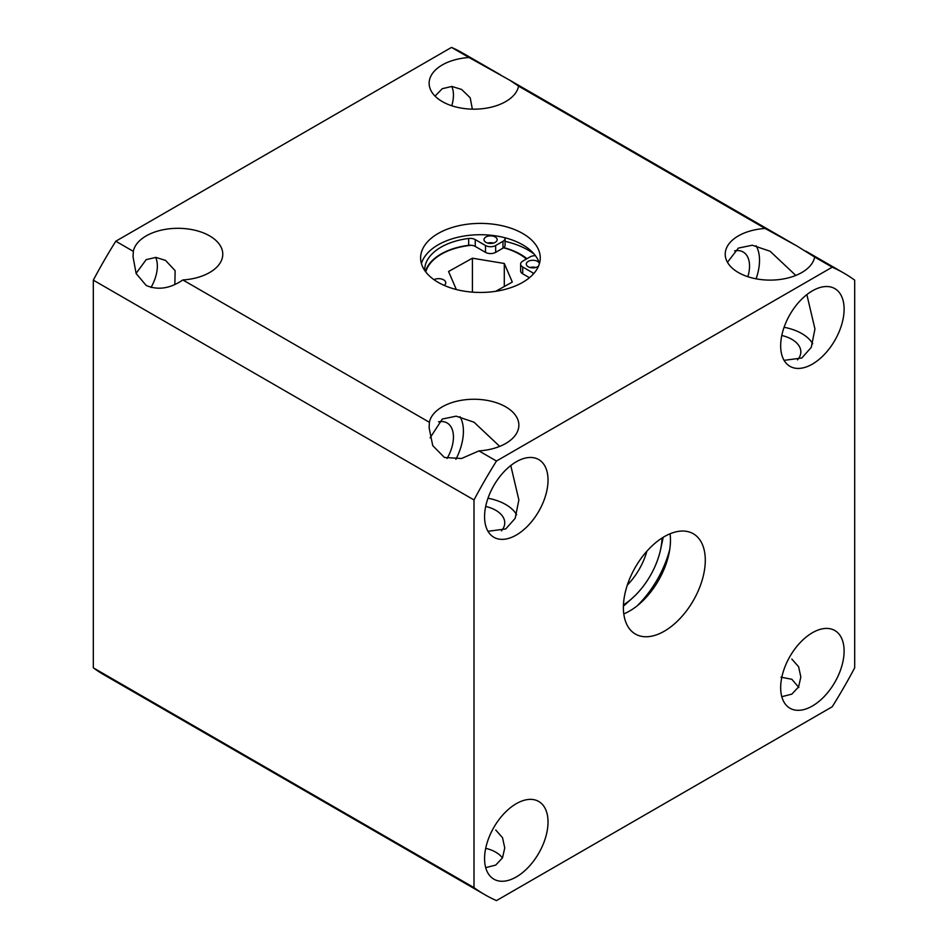 <?xml version="1.0" encoding="UTF-8"?>
<svg xmlns="http://www.w3.org/2000/svg" width="948" height="948" viewBox="0 0 948 948"><rect width="100%" height="100%" fill="white"/><g stroke="black" fill="none" stroke-linecap="round" stroke-linejoin="round"><path stroke-width="1.42" d="M664.347 631.178A57.899 33.429 120 0 0 702.172 580.14A57.899 33.429 120 0 0 693.296 533.748A57.899 33.429 120 0 0 664.347 536.615A57.899 33.429 120 0 0 626.51 587.641A57.899 33.429 120 0 0 635.385 634.046A57.899 33.429 120 0 0 664.347 631.178M670.07 533.771A57.899 33.429 -60 0 1 669.015 553.478A57.899 33.429 -60 0 1 640.338 603.153A57.899 33.429 -60 0 1 629.519 611.069A57.899 33.429 -60 0 1 623.796 613.913M516.624 514.764A44.864 25.904 0 0 0 505.722 504.526A44.864 25.904 0 0 0 487.995 498.233M501.468 530.821A30.751 17.751 0 0 0 504.751 522.834A30.751 17.751 0 0 0 495.745 510.285A30.751 17.751 0 0 0 485.696 506.422M502.44 857.976A30.751 17.751 0 0 0 495.745 852.181A30.751 17.751 0 0 0 485.696 848.318M812.72 343.816A44.864 25.904 0 0 0 801.807 333.578A44.864 25.904 0 0 0 784.079 327.285M797.552 359.873A30.751 17.751 0 0 0 800.835 351.898A30.751 17.751 0 0 0 791.829 339.337A30.751 17.751 0 0 0 781.792 335.474M780.974 677.192L791.829 679.266L798.844 687.501M814.676 257.062L797.055 246.077L765.143 228.468A44.864 25.904 180 0 0 738.362 235.898A44.864 25.904 180 0 0 725.22 254.206A44.864 25.904 180 0 0 752.925 278.143A44.864 25.904 180 0 0 801.807 272.526A44.864 25.904 180 0 0 814.676 257.062L832.214 267.182L496.479 461.024A358.913 207.221 120 0 0 474 499.952L474 887.624A358.913 207.221 120 0 0 484.89 894.722A358.913 207.221 120 0 0 496.479 900.6L832.214 706.77A358.913 207.221 120 0 0 854.681 667.842L854.681 280.158A358.913 207.221 120 0 0 843.803 273.06A358.913 207.221 120 0 0 832.214 267.182M795.799 275.441L770.084 251.244L752.274 245.224L738.362 248.103L727.46 262.288M499.703 446.378L474 422.192L456.178 416.172L442.278 419.052L430.131 437.798M182.857 279.956A44.864 25.904 0 0 0 222.78 254.206A44.864 25.904 0 0 0 209.638 235.898A44.864 25.904 0 0 0 163.056 229.772A44.864 25.904 0 0 0 133.324 251.35L133.052 256.908L136.133 273.534L146.193 285.455C157.842 290.455 170.059 288.619 182.857 279.956L429.408 422.298A44.864 25.904 180 0 1 442.278 406.834A44.864 25.904 180 0 1 491.171 401.229A44.864 25.904 180 0 1 518.864 425.154A44.864 25.904 180 0 1 505.722 443.474A44.864 25.904 180 0 1 478.941 450.904L496.479 461.024M435.037 96.103L442.278 88.685L451.923 86.446L461.629 89.456L470.196 97.774L472.353 109.15M451.769 105.761A30.751 17.751 120 0 0 451.769 86.434M747.854 276.709A30.751 17.751 120 0 0 743.161 252.002A30.751 17.751 120 0 0 734.617 250.853M756.101 278.819A44.864 25.904 120 0 0 756.101 245.757M136.074 273.415L146.193 259.634L155.839 257.394L165.533 260.404L175.119 270.666L174.859 284.305M150.993 287.493A30.751 17.751 120 0 0 155.673 257.382M447.089 458.441A30.751 17.751 120 0 0 447.077 422.95A30.751 17.751 120 0 0 438.521 421.801M455.881 459.33A44.864 25.904 120 0 0 460.005 416.693M518.592 86.126L509.858 80.26L469.059 57.52A44.864 25.904 0 0 0 429.136 83.27A44.864 25.904 0 0 0 442.278 101.578A44.864 25.904 0 0 0 488.86 107.705A44.864 25.904 0 0 0 518.592 86.126L765.143 228.468M812.389 705.999A44.864 25.904 120 0 0 841.694 666.468A44.864 25.904 120 0 0 834.821 630.515A44.864 25.904 120 0 0 812.389 632.743A44.864 25.904 120 0 0 783.084 672.274A44.864 25.904 120 0 0 789.957 708.227A44.864 25.904 120 0 0 812.389 705.999M791.829 659.073L798.607 666.74L800.835 676.99L798.595 686.897L791.829 694.137L781.792 696.697M516.293 876.947A44.864 25.904 120 0 0 545.61 837.416A44.864 25.904 120 0 0 538.725 801.463A44.864 25.904 120 0 0 516.293 803.679A44.864 25.904 120 0 0 486.988 843.222A44.864 25.904 120 0 0 493.861 879.163A44.864 25.904 120 0 0 516.293 876.947M495.745 830.021L502.523 837.688L504.751 847.939L502.499 857.845L495.745 865.074L485.696 867.645M505.083 241.349A67.237 38.821 180 0 1 527.977 250.011A67.237 38.821 180 0 1 534.281 254.218M421.422 263.591A59.819 34.531 180 0 1 462.162 236.372A59.819 34.531 180 0 1 522.727 244.833A59.819 34.531 180 0 1 539.436 263.591M438.13 282.338A59.819 34.531 180 0 1 420.616 257.927A59.819 34.531 180 0 1 457.54 226.015A59.819 34.531 180 0 1 522.727 233.504A59.819 34.531 180 0 1 540.253 257.927A59.819 34.531 180 0 1 503.317 289.827A59.819 34.531 180 0 1 438.13 282.338M447.314 250.888A56.714 32.742 180 0 1 470.504 245.224M503.732 247.618A56.714 32.742 180 0 1 520.523 254.313A56.714 32.742 180 0 1 526.934 258.721M637.186 605.808A75.01 43.312 120 0 0 669.738 549.425M812.389 364.103A44.864 25.904 120 0 0 841.694 324.572A44.864 25.904 120 0 0 834.821 288.619A44.864 25.904 120 0 0 812.389 290.846A44.864 25.904 120 0 0 783.084 330.378A44.864 25.904 120 0 0 789.957 366.331A44.864 25.904 120 0 0 812.389 364.103M806.855 294.591L814.948 328.956L811.263 347.395L801.807 358L784.079 360.347M516.293 535.051A44.864 25.904 120 0 0 545.61 495.52A44.864 25.904 120 0 0 538.725 459.567A44.864 25.904 120 0 0 516.293 461.783A44.864 25.904 120 0 0 486.988 501.326A44.864 25.904 120 0 0 493.861 537.267A44.864 25.904 120 0 0 516.293 535.051M510.771 465.539L518.864 499.904L515.179 518.343L505.722 528.948L487.995 531.295M500.971 75.129L463.11 53.278A358.913 207.221 120 0 0 451.521 47.4L469.059 57.52M451.521 47.4L115.786 241.23L133.324 251.35M115.786 241.23A358.913 207.221 120 0 0 93.319 280.158L93.319 667.842L474 887.624M93.319 667.842A358.913 207.221 120 0 0 104.197 674.94L484.89 894.722M93.319 280.158L474 499.952M429.408 422.298L429.136 427.856L432.738 445.631L444.422 457.481L461.522 458.5L478.941 450.904M538.618 265.938A6.577 3.804 180 0 1 537.528 266.767A6.577 3.804 180 0 1 530.359 267.585A6.577 3.804 180 0 1 526.294 264.077A6.577 3.804 180 0 1 528.226 261.387A6.577 3.804 180 0 1 535.051 260.487A6.577 3.804 180 0 1 539.424 263.651M485.933 236.964A6.577 3.804 0 0 0 484.001 239.654A6.577 3.804 0 0 0 488.066 243.162A6.577 3.804 0 0 0 495.235 242.344A6.577 3.804 0 0 0 497.167 239.654A6.577 3.804 0 0 0 493.102 236.147A6.577 3.804 0 0 0 485.933 236.964M505.011 237.77A7.181 4.147 180 0 1 505.083 238.351A7.181 4.147 180 0 1 502.985 241.29L495.662 245.52A7.181 4.147 180 0 1 485.506 245.52L475.244 239.595A7.181 4.147 0 0 0 468.656 238.469A55.754 32.185 -0 0 0 441.01 247.179A55.754 32.185 -0 0 0 424.68 269.943A55.754 32.185 -0 0 0 424.68 270.453M425.427 271.507A55.754 32.185 180 0 1 441.01 254.017A55.754 32.185 180 0 1 468.656 245.319A7.181 4.147 180 0 1 475.244 246.433L485.506 252.358A7.181 4.147 -0 0 0 495.662 252.358L502.985 248.127A7.181 4.147 -0 0 0 505.083 245.188L505.083 238.351M535.75 267.49A6.577 3.804 0 0 0 530.015 267.49M487.71 243.079A6.577 3.804 180 0 1 493.446 243.079M533.819 273.498A7.181 4.147 0 0 0 532.977 272.929L522.727 267.004A7.181 4.147 180 0 1 520.63 264.077L520.63 270.915A7.181 4.147 -0 0 0 522.727 273.842L529.446 277.717M520.63 264.077A7.181 4.147 180 0 1 522.727 261.15L530.051 256.92A7.181 4.147 180 0 1 535.454 255.711M660.59 549.508A57.259 33.062 120 0 1 632.683 597.832A57.259 33.062 120 0 1 623.464 604.895A57.224 33.038 120 0 0 662.071 538.002A57.259 33.062 120 0 1 660.59 549.508L662.474 540.739A74.773 43.17 120 0 0 663.15 537.326M627.315 585.094A48.04 27.741 120 0 0 646.868 551.226M623.417 606.139A74.773 43.17 120 0 0 626.035 603.852L632.683 597.832M471.464 245.283A55.268 31.912 -0 0 0 467.068 245.805A55.268 31.912 -0 0 0 441.341 254.206A55.268 31.912 -0 0 0 425.782 271.969M429.622 263.52A56.465 32.599 180 0 1 440.5 254.704L441.341 254.206M444.174 285.395A7.146 4.124 -0 0 0 445.773 282.788A7.146 4.124 -0 0 0 445.572 281.793A7.146 4.124 -0 0 0 436.909 278.783A7.146 4.124 -0 0 0 433.959 279.672M526.377 259.041A55.268 31.912 -0 0 0 519.516 254.206L520.357 254.704A56.465 32.599 180 0 1 526.555 258.934M533.831 267.158A56.465 32.599 180 0 1 534.198 267.798M533.499 267.857A55.268 31.912 -0 0 0 533.108 267.123M519.516 254.206A55.268 31.912 -0 0 0 503.518 247.784M495.674 291.32L512.299 282.054L504.289 263.485L472.412 258.2L448.558 271.495L456.344 289.531M472.412 292.15L472.412 258.2M504.289 286.521L504.289 263.485M495.662 252.358L495.662 245.52M502.985 241.29L502.985 248.127M485.506 252.358L485.506 245.52M475.244 246.433L475.244 239.595M468.656 245.319L468.656 238.469M532.977 274.422L532.977 272.929M522.727 273.842L522.727 267.004M509.858 80.26L797.055 246.077M805.942 251.208L843.803 273.06"/></g></svg>
